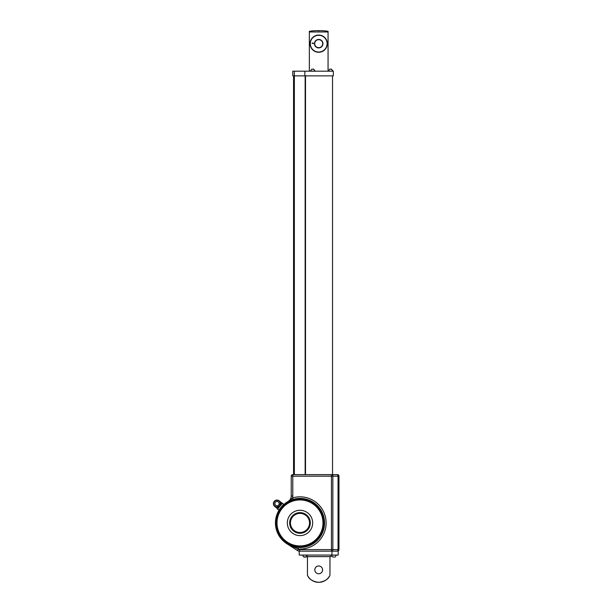 <?xml version="1.0" encoding="UTF-8"?>
<svg xmlns="http://www.w3.org/2000/svg" width="613" height="613" viewBox="0 0 613 613"><rect width="100%" height="100%" fill="white"/><g stroke="black" fill="none" stroke-linecap="round" stroke-linejoin="round"><path stroke-width="0.92" d="M318.63 30.65C312.599 30.658 308.6 31.278 309.35 31.585L309.35 31.976L328.062 31.976L328.062 71.185M309.35 71.185L309.35 31.976L328.062 31.976L328.062 31.585C328.813 31.278 324.813 30.658 318.783 30.65M318.706 565.983C321.074 566.205 322.377 567.508 322.607 569.875C322.377 572.243 321.074 573.546 318.706 573.776C316.339 573.546 315.036 572.243 314.806 569.875C315.036 567.508 316.339 566.205 318.706 565.983M314.806 569.875A3.9 3.9 0 0 1 318.706 565.983A3.9 3.9 0 0 1 320.208 573.477M307.45 556.627L307.45 575.247C308.952 579.17 312.707 581.538 318.706 582.35C324.714 581.538 328.468 579.17 329.963 575.247L329.963 556.627L306.96 556.627L305.381 557.11M329.963 575.247A12.475 12.475 0 0 1 307.45 575.247M338.192 555.064L299.221 555.064L299.221 551.164L338.192 551.164L338.192 555.064M331.955 555.064L331.955 551.164M331.311 555.317L330.591 556.627L329.963 556.627M322.722 43.669A4.015 4.015 0 0 0 318.706 39.653A4.015 4.015 0 0 0 314.691 43.669A4.015 4.015 0 0 0 318.706 47.684A4.015 4.015 0 0 0 322.722 43.669A4.015 4.015 0 0 1 318.706 47.684A4.015 4.015 0 0 1 314.691 43.669M310.094 43.669A8.613 8.613 0 0 1 318.706 35.056A8.613 8.613 0 0 1 327.319 43.669A8.613 8.613 0 0 1 318.706 52.281A8.613 8.613 0 0 1 310.094 43.669A8.613 8.613 0 0 0 318.706 52.281A8.613 8.613 0 0 0 327.319 43.669M313.404 43.577L312.071 43.209L313.09 42.979L313.404 43.577M312.201 43.454L312.691 43.278L312.201 43.454M312.783 43.454L313.404 43.454L313.044 43.04L312.783 43.454M337.104 474.615A1.555 0.935 90 0 1 338.039 476.171L338.974 476.171A1.555 1.555 0 0 0 337.418 474.615L331.441 474.615L337.418 474.615A1.555 1.555 0 0 1 338.974 476.171L338.974 549.608A1.555 1.555 0 0 1 337.418 551.164A1.555 1.555 0 0 0 338.974 549.608L338.039 549.608L338.039 476.171L332.844 476.171L332.844 549.608L338.039 549.608A1.555 0.935 -90 0 1 337.104 551.164M298.485 551.01L299.588 551.164A3.9 3.9 0 0 1 297.474 550.543L286.677 543.578L297.926 548.98A26.114 26.114 0 0 0 326.108 522.95A26.114 26.114 0 0 0 292.562 497.909L288.026 501.503A6.237 6.237 0 0 0 291.229 496.055A6.237 6.237 0 0 1 288.026 501.503A6.237 6.237 0 0 0 291.229 496.055L291.229 476.171A1.555 1.555 0 0 1 292.784 474.615L331.441 474.615L331.441 476.171L292.784 476.171L292.784 496.055A7.793 7.793 0 0 1 292.562 497.909L293.006 499.403M298.048 547.424L298.316 549.233A2.337 2.337 0 0 0 299.588 549.608L299.588 551.164A3.9 3.9 0 0 1 297.474 550.543L297.964 550.811M309.243 518.345A10.329 10.329 0 0 1 304.6 532.191A10.329 10.329 0 0 1 290.746 527.548A10.329 10.329 0 0 1 295.397 513.702A10.329 10.329 0 0 1 309.243 518.345A10.329 10.329 0 0 0 295.397 513.702A10.329 10.329 0 0 0 290.746 527.548M279.405 533.187A22.995 22.995 0 0 0 310.239 543.539A22.995 22.995 0 0 0 320.584 512.706A22.995 22.995 0 0 0 289.75 502.353A22.995 22.995 0 0 0 279.405 533.187M275.444 522.95A24.558 24.558 0 0 1 299.995 498.392A24.558 24.558 0 0 1 324.553 522.95A24.558 24.558 0 0 1 299.995 547.501A24.558 24.558 0 0 1 275.444 522.95A24.558 24.558 0 0 0 299.995 547.501A24.558 24.558 0 0 0 324.553 522.95M332.545 75.866L332.545 474.615M293.566 75.866L293.566 474.615M304.86 71.185L333.326 71.185L333.326 75.866L304.86 75.866L304.86 71.185L292.784 71.185L292.784 75.866L294.347 75.866L294.347 474.615M304.86 75.866L294.347 75.866L294.347 71.185M278.647 505.035A2.145 2.145 0 0 0 278.386 502.009A2.145 2.145 0 0 0 275.36 502.277A2.145 2.145 0 0 0 275.628 505.296A2.145 2.145 0 0 0 278.647 505.035M274.701 506.399L277.689 508.905L274.701 506.399A3.586 3.586 0 0 1 274.256 501.35C273.023 503.158 273.168 504.836 274.701 506.399L276.769 507.135L279.674 505.894L280.394 502.821L279.29 500.936L281.903 503.878A3.119 1.77 -13.2 0 1 280.394 502.821M274.455 505.786A3.326 3.326 0 0 1 274.118 502.001L274.111 501.986A3.341 3.341 0 0 0 274.44 505.802L274.44 505.802A3.356 3.356 0 0 1 274.103 501.978L274.088 501.97A3.364 3.364 0 0 0 274.425 505.817M275.344 506.537L275.337 506.553A3.341 3.341 0 0 0 279.145 506.215L279.137 506.208A3.326 3.326 0 0 1 275.344 506.537L275.337 506.553M275.275 506.622L275.275 506.622A3.433 3.433 0 0 0 279.221 506.277A3.425 3.425 0 0 1 275.283 506.614L275.283 506.614A3.41 3.41 0 0 0 279.199 506.261L279.199 506.261A3.379 3.379 0 0 1 275.314 506.583L275.321 506.568A3.356 3.356 0 0 0 279.16 506.223L279.16 506.223M274.08 501.963L274.088 501.97A3.379 3.379 0 0 0 274.417 505.832L274.386 505.863A3.433 3.433 0 0 1 274.034 501.924L274.026 501.917A3.448 3.448 0 0 0 274.371 505.886L274.371 505.886M279.237 506.284L279.237 506.284A3.448 3.448 0 0 1 275.268 506.637M275.314 506.583L275.321 506.568A3.364 3.364 0 0 0 279.168 506.231M274.065 501.955A3.394 3.394 0 0 0 274.409 505.84L274.386 505.863A3.425 3.425 0 0 1 274.049 501.932A3.41 3.41 0 0 0 274.402 505.848L274.417 505.832M275.306 506.591A3.394 3.394 0 0 0 279.191 506.254M279.543 505.786A3.31 3.31 0 0 1 274.877 506.192A3.31 3.31 0 0 1 274.471 501.526A3.31 3.31 0 0 1 279.137 501.12A3.31 3.31 0 0 1 279.543 505.786M280.225 504.974A3.119 0.59 22.1 0 1 281.045 504.905L282.493 503.173L283.543 504.353L278.831 509.97L277.482 509.142L278.938 507.418A3.119 0.59 -122.1 0 1 278.861 506.599M280.034 505.365A3.119 0.843 29.1 0 1 280.769 505.235L279.214 507.089A3.119 0.843 -129.1 0 1 279.214 506.346M279.942 505.357L279.934 505.35A3.379 3.379 0 0 0 279.597 501.48L279.597 501.48A3.394 3.394 0 0 1 279.942 505.357L279.934 505.35M278.708 500.714L278.7 500.729A3.379 3.379 0 0 0 274.831 501.066L274.816 501.059A3.394 3.394 0 0 1 278.708 500.714L278.716 500.706A3.41 3.41 0 0 0 274.808 501.051A3.425 3.425 0 0 1 278.723 500.698L278.677 500.752A3.356 3.356 0 0 0 274.854 501.082L274.839 501.074A3.364 3.364 0 0 1 278.685 500.737L278.662 500.767A3.326 3.326 0 0 0 274.869 501.105A3.341 3.341 0 0 1 278.67 500.76L278.662 500.767M279.582 501.488A3.364 3.364 0 0 1 279.919 505.342L279.911 505.327A3.356 3.356 0 0 0 279.574 501.503L279.574 501.503A3.326 3.326 0 0 1 279.888 505.311L279.903 505.319A3.341 3.341 0 0 0 279.566 501.511M279.988 505.396L279.972 505.38A3.433 3.433 0 0 0 279.628 501.434L279.628 501.434A3.448 3.448 0 0 1 279.988 505.396L279.972 505.38M278.739 500.675L278.731 500.683A3.433 3.433 0 0 0 274.785 501.028L274.777 501.02A3.448 3.448 0 0 1 278.739 500.675L278.731 500.683M279.62 501.449A3.425 3.425 0 0 1 279.965 505.373L279.949 505.365A3.41 3.41 0 0 0 279.612 501.457L279.612 501.457M276.769 507.135A3.119 1.77 -86.8 0 1 278.08 508.445L274.724 506.376L277.712 508.882M313.733 69.192L311.779 69.146M311.933 69.146L312.952 69.146M331.579 69.192L329.633 69.146M329.786 69.146L330.798 69.146M302.653 555.225L303.519 556.849L306.056 557.11L307.557 555.064M305.435 556.849L304.148 557.11M304.109 557.11L304.822 557.125M304.906 556.849L305.297 556.849M332.192 556.849L334.736 557.11M318.706 31.585C306.638 31.585 306.638 31.585 318.706 31.585C330.775 31.585 330.775 31.585 318.706 31.585M314.454 43.669A4.245 4.245 0 0 1 318.706 39.424A4.245 4.245 0 0 1 322.951 43.669A4.245 4.245 0 0 1 318.706 47.914A4.245 4.245 0 0 1 314.454 43.669M327.089 43.669A8.383 8.383 0 0 0 318.706 35.286A8.383 8.383 0 0 0 310.324 43.669A8.383 8.383 0 0 0 318.706 52.051A8.383 8.383 0 0 0 327.089 43.669M288.654 528.59A12.666 12.666 0 0 1 294.355 511.602A12.666 12.666 0 0 1 311.335 517.303A12.666 12.666 0 0 1 305.642 534.291A12.666 12.666 0 0 1 288.654 528.59M291.443 527.203A9.547 9.547 0 0 0 304.247 531.494A9.547 9.547 0 0 0 308.546 518.69A9.547 9.547 0 0 0 295.742 514.399A9.547 9.547 0 0 0 291.443 527.203M323.771 522.95A23.777 23.777 0 0 0 299.995 499.174A23.777 23.777 0 0 0 276.218 522.95A23.777 23.777 0 0 0 299.995 546.727A23.777 23.777 0 0 0 323.771 522.95M299.588 549.608L331.441 549.608L331.441 476.171L332.844 476.171A1.555 0.935 90 0 0 331.909 474.615M331.441 551.164L331.441 549.608L332.844 549.608A1.555 0.935 -90 0 1 331.909 551.164M292.784 476.171L291.229 476.171A1.555 1.555 0 0 1 292.784 474.615L292.784 476.171M292.784 496.055L291.229 496.055M338.974 476.171A1.555 1.555 0 0 0 337.418 474.615M297.474 550.543L298.316 549.233M305.144 75.866L305.144 474.615M305.512 75.866L305.512 474.615M279.306 500.905L282.271 503.442L279.306 500.905A3.586 3.586 0 0 0 274.256 501.35C275.819 499.817 277.505 499.672 279.306 500.905L282.294 503.411M313.458 69.093L315.212 71.031L310.301 71.185M331.304 69.093L333.066 71.031L328.154 71.185M302.646 555.064L307.542 555.225M331.311 555.064L332.192 556.857L331.311 555.225L336.223 555.064M288.026 501.503L288.945 501.02M289.213 545.011L286.677 543.578M310.301 71.031L312.055 69.093M328.154 71.031L329.909 69.093M302.646 555.225L303.527 556.849M336.223 555.225L335.334 556.857L336.223 555.225"/></g></svg>
